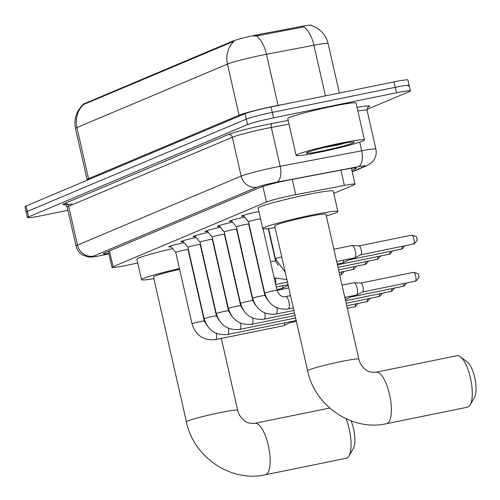 <?xml version="1.0" encoding="UTF-8"?>
<svg xmlns="http://www.w3.org/2000/svg" width="500" height="500" viewBox="0 0 500 500"><rect width="100%" height="100%" fill="white"/><g stroke="black" fill="none" stroke-linecap="round" stroke-linejoin="round"><path stroke-width="0.75" d="M243.863 216.094A11.919 0.75 -12.8 0 1 241.488 216.181A11.919 0.75 -12.8 0 1 256.837 211.969A11.919 0.75 -12.8 0 1 258.888 211.569M333.762 193.381L353.956 184.875A21.012 1.319 167.2 0 0 355.031 184.175A21.012 1.319 167.2 0 0 344.381 185.419L295.7 194.675A21.012 1.319 167.2 0 0 292.431 195.319A21.012 1.319 167.2 0 0 266.45 202.044L113.075 266.694A21.012 1.319 167.2 0 0 112 267.387A21.012 1.319 167.2 0 0 129.394 264.769L137.738 262.969M311.363 25.55L311.294 25.238A18.913 1.188 167.2 0 0 301.706 26.356L259.106 34.45A18.913 1.188 167.2 0 0 256.163 35.031A18.913 1.188 167.2 0 0 232.787 41.087L84 103.8A18.913 1.188 167.2 0 0 83.025 104.425L83.094 104.712C76.25 111.237 73.719 119.156 75.487 128.469L87.1 179.594A28.019 1.756 -12.8 0 1 88.537 178.669L239.075 115.219A28.019 1.756 -12.8 0 1 273.712 106.25A28.019 1.756 -12.8 0 1 278.075 105.388L287.462 103.6M231.737 221.206A11.919 0.75 -12.8 0 1 229.369 221.287A11.919 0.75 -12.8 0 1 244.675 217.087M219.619 226.312A11.919 0.75 -12.8 0 1 217.244 226.4A11.919 0.75 -12.8 0 1 232.556 222.194M207.494 231.425A11.919 0.75 -12.8 0 1 205.125 231.506A11.919 0.75 -12.8 0 1 220.431 227.306M195.375 236.531A11.919 0.75 -12.8 0 1 193 236.619A11.919 0.75 -12.8 0 1 208.312 232.413M183.25 241.644A11.919 0.75 -12.8 0 1 180.881 241.725A11.919 0.75 -12.8 0 1 196.188 237.525M171.131 246.75A11.919 0.75 -12.8 0 1 168.756 246.838A11.919 0.75 -12.8 0 1 184.069 242.631M311.181 25.494C320.075 28.462 325.725 34.494 328.125 43.581A28.019 1.756 167.2 0 0 313.919 45.237L266.456 54.262A28.019 1.756 167.2 0 0 262.1 55.125A28.019 1.756 167.2 0 0 227.463 64.094A24.512 23.062 -112.9 0 1 233.981 41.225L83.094 104.712M325.425 95.862L313.919 45.237A24.512 12.05 -100.8 0 0 303.925 26.875L259.331 35.438L253.637 36.138M67.925 210.294L41.406 215.7A21.012 1.319 -12.8 0 1 27.475 217.587L26.237 212.138A21.012 1.319 -12.8 0 1 27.319 211.438L246.344 119.125A21.012 1.319 -12.8 0 1 272.319 112.4L395.262 87.325A21.012 1.319 -12.8 0 1 409.188 85.438L407.95 79.981A21.012 1.319 -12.8 0 0 394.025 81.875L271.081 106.944A21.012 1.319 -12.8 0 0 245.1 113.669L26.075 205.987A21.012 1.319 -12.8 0 0 25 206.681L26.237 212.138A21.012 1.319 -12.8 0 1 27.319 211.438L246.344 119.125A21.012 1.319 -12.8 0 1 272.319 112.4L395.262 87.325A21.012 1.319 -12.8 0 1 409.188 85.438A21.012 1.319 -12.8 0 1 408.113 86.131M351.85 170.169L355.394 168.681A21.012 1.319 167.2 0 0 356.469 167.981A21.012 1.319 167.2 0 0 345.819 169.225L289.837 179.869A21.012 1.319 167.2 0 0 286.562 180.512A21.012 1.319 167.2 0 0 260.587 187.237L104.362 253.088A21.012 1.319 167.2 0 0 103.281 253.787A21.012 1.319 167.2 0 0 108.831 253.438M27.475 217.587A21.012 1.319 -12.8 0 1 28.556 216.894L247.581 124.575A21.012 1.319 -12.8 0 1 273.556 117.85L396.5 92.781A21.012 1.319 -12.8 0 1 410.431 90.887A21.012 1.319 -12.8 0 1 409.35 91.587L366.981 109.444M319.325 152.269A35.019 2.2 -12.8 0 1 296.112 155.419A35.019 2.2 -12.8 0 1 341.206 143.044A35.019 2.2 -12.8 0 1 364.412 139.9A35.019 2.2 -12.8 0 1 319.325 152.269M296.112 155.419L287.75 118.606A35.019 2.2 -12.8 0 1 332.844 106.237A35.019 2.2 -12.8 0 1 356.05 103.088L364.412 139.9M323.862 147.587L338.1 144.975L345.256 143.038M337.925 144.431A24.512 1.538 -12.8 0 1 354.1 142.144A24.512 1.538 -12.8 0 1 322.606 150.887A24.512 1.538 -12.8 0 1 306.388 152.981A24.512 1.538 -12.8 0 1 337.925 144.431M327.212 146.781L338.1 144.975M467.488 407.175A26.263 8.75 -101.5 0 0 468.05 407.006A26.263 8.75 -101.5 0 0 470.181 404.9A26.263 8.75 -101.5 0 0 470.812 379.694A26.263 8.75 -101.5 0 0 460.363 356.75A26.263 8.75 -101.5 0 0 456.994 355.706L376.106 372.2A26.263 8.75 78.5 0 1 389.75 395.331A26.263 8.75 78.5 0 1 387.163 423.5A26.263 8.75 78.5 0 1 386.606 423.675L467.488 407.175M376.106 372.2C371.5 372.481 368.281 371.8 366.438 370.163C365.719 370.037 360.288 365.706 358.85 359.137L325.925 214.219A26.263 1.65 167.2 0 0 308.519 216.575A26.263 1.65 167.2 0 0 274.7 225.856L307.625 370.775C314.719 406.025 352.113 431.562 386.606 423.675M275.094 227.581A38.525 2.419 -12.8 0 1 262.75 228.569A38.525 2.419 -12.8 0 1 312.35 214.963A38.525 2.419 -12.8 0 1 337.881 211.5A38.525 2.419 -12.8 0 1 326.319 215.944M262.75 228.569L258.106 208.119A38.525 2.419 -12.8 0 1 307.706 194.513A38.525 2.419 -12.8 0 1 333.231 191.05L337.881 211.5M460.363 356.75L467.331 362.013A19.262 6.419 78.5 0 1 475 378.837A19.262 6.419 78.5 0 1 474.538 397.325L470.181 404.9M221.319 338.425L237.631 410.231C239.069 416.8 244.5 421.131 245.219 421.25C247.062 422.894 250.281 423.575 254.887 423.294A26.263 8.75 78.5 0 1 268.531 446.425A26.263 8.75 78.5 0 1 265.944 474.594A26.263 8.75 78.5 0 1 265.387 474.762L346.269 458.269A26.263 8.75 -101.5 0 0 346.831 458.094A26.263 8.75 -101.5 0 0 348.963 455.994A26.263 8.75 -101.5 0 0 346.081 418.781M179.625 269.319A26.263 1.65 167.2 0 0 153.481 276.944L186.406 421.869C193.5 457.119 230.894 482.656 265.387 474.762M153.875 278.675A38.525 2.419 -12.8 0 1 141.531 279.662A38.525 2.419 -12.8 0 1 179.456 268.569M141.531 279.662L136.888 259.212A38.525 2.419 -12.8 0 1 172.656 248.606M192.312 266.688A26.263 1.65 167.2 0 0 191.969 266.75M191.781 265.925A38.525 2.419 -12.8 0 1 192.119 265.856M204.525 263.55A38.525 2.419 -12.8 0 1 204.869 263.494M205.637 266.881A38.525 2.419 -12.8 0 1 205.306 266.975M351.1 420.875A19.262 6.419 78.5 0 1 353.319 448.419L348.963 455.994M260.556 218.906A6.306 0.394 167.2 0 0 256.631 219.525A6.306 0.394 167.2 0 0 248.512 221.75A6.306 0.394 167.2 0 0 248.519 221.762L243.256 215.362M353.738 282.744A6.306 2.1 78.5 0 1 353.875 282.7A6.306 2.1 78.5 0 1 354.062 282.688A6.306 2.1 78.5 0 1 357.1 288.05A6.306 2.1 78.5 0 1 356.569 294.994A6.306 2.1 78.5 0 1 356.525 295.012A6.306 2.1 78.5 0 1 356.394 295.056A6.306 2.1 78.5 0 1 356.25 295.069M360.694 283.1A4.55 1.519 78.5 0 1 360.831 283.087A4.55 1.519 78.5 0 1 363.025 286.956A4.55 1.519 78.5 0 1 362.644 291.975A4.55 1.519 78.5 0 1 362.612 291.988A4.55 1.519 78.5 0 1 362.512 292.019M248.688 224.081A6.306 0.394 167.2 0 0 248.688 224.069A6.306 0.394 167.2 0 0 244.506 224.631A6.306 0.394 167.2 0 0 236.394 226.863A6.306 0.394 167.2 0 0 236.4 226.875L231.137 220.469M351.081 296.137A4.55 1.519 78.5 0 1 350.519 297.087A4.55 1.519 78.5 0 1 350.487 297.1A4.55 1.519 78.5 0 1 350.394 297.131M345.412 297.294A6.306 2.1 78.5 0 1 345.181 298.962M236.75 228.438L236.569 229.181A6.306 0.394 167.2 0 0 236.562 229.175A6.306 0.394 167.2 0 0 232.387 229.744A6.306 0.394 167.2 0 0 224.269 231.969A6.306 0.394 167.2 0 0 224.275 231.981L219.013 225.581M224.444 234.3A6.306 0.394 167.2 0 0 224.444 234.288A6.306 0.394 167.2 0 0 220.263 234.85A6.306 0.394 167.2 0 0 212.15 237.081A6.306 0.394 167.2 0 0 212.156 237.094L206.894 230.688M212.506 238.656L212.325 239.4A6.306 0.394 167.2 0 0 212.319 239.394A6.306 0.394 167.2 0 0 208.144 239.963A6.306 0.394 167.2 0 0 200.025 242.188A6.306 0.394 167.2 0 0 200.031 242.2L194.769 235.8M200.2 244.519A6.306 0.394 167.2 0 0 200.2 244.506A6.306 0.394 167.2 0 0 196.019 245.069A6.306 0.394 167.2 0 0 187.906 247.3A6.306 0.394 167.2 0 0 187.913 247.306L182.65 240.906M296.181 320.381A6.306 2.1 78.5 0 1 295.963 320.538A6.306 2.1 78.5 0 1 295.919 320.556A6.306 2.1 78.5 0 1 295.781 320.6A6.306 2.1 78.5 0 1 295.644 320.613M207.05 325.613L204.306 321.05L188.075 249.613A6.306 0.394 167.2 0 0 188.075 249.613A6.306 0.394 167.2 0 0 183.9 250.181A6.306 0.394 167.2 0 0 175.781 252.406A6.306 0.394 167.2 0 0 175.787 252.419L170.525 246.019M284.806 322.837A6.306 2.1 78.5 0 1 283.837 325.65A6.306 2.1 78.5 0 1 283.794 325.669A6.306 2.1 78.5 0 1 283.663 325.712A6.306 2.1 78.5 0 1 283.519 325.725M290.475 321.681A4.55 1.519 78.5 0 1 289.913 322.631A4.55 1.519 78.5 0 1 289.881 322.644A4.55 1.519 78.5 0 1 289.781 322.675M351.931 245.562A6.306 2.1 78.5 0 1 352.069 245.519A6.306 2.1 78.5 0 1 352.256 245.506A6.306 2.1 78.5 0 1 355.294 250.863A6.306 2.1 78.5 0 1 354.762 257.812A6.306 2.1 78.5 0 1 354.719 257.831A6.306 2.1 78.5 0 1 354.588 257.875A6.306 2.1 78.5 0 1 354.444 257.887M358.888 245.912A4.55 1.519 78.5 0 1 359.025 245.906A4.55 1.519 78.5 0 1 361.219 249.775A4.55 1.519 78.5 0 1 360.838 254.794A4.55 1.519 78.5 0 1 360.806 254.806A4.55 1.519 78.5 0 1 360.706 254.838M343.606 260.113A6.306 2.1 78.5 0 1 342.644 262.919A6.306 2.1 78.5 0 1 342.6 262.938A6.306 2.1 78.5 0 1 342.463 262.981A6.306 2.1 78.5 0 1 342.325 262.994M349.275 258.956A4.55 1.519 78.5 0 1 348.713 259.9A4.55 1.519 78.5 0 1 348.681 259.919A4.55 1.519 78.5 0 1 348.587 259.944M250.394 230.031A6.306 0.394 167.2 0 0 250.056 230.1M238.275 235.138A6.306 0.394 167.2 0 0 237.938 235.212M226.15 240.25A6.306 0.394 167.2 0 0 225.812 240.319M283 285.656A6.306 2.1 78.5 0 1 282.031 288.469A6.306 2.1 78.5 0 1 281.988 288.488A6.306 2.1 78.5 0 1 281.856 288.525A6.306 2.1 78.5 0 1 281.712 288.544M214.031 245.356A6.306 0.394 167.2 0 0 213.694 245.431M292.231 179.412L295.7 194.675M259.106 34.45L259.331 35.438M301.706 26.356L301.931 27.344M84 103.8L84.15 104.469M232.787 41.087L232.938 41.756M262.9 186.406L266.45 202.044M340.913 170.156L344.381 185.419M109.494 250.925L113.075 266.694M88.688 179.6A7.006 6.587 67.1 0 0 88.537 178.669L76.925 127.544A28.019 1.756 167.2 0 0 75.487 128.469M256.388 35.844A24.512 12.05 -100.8 0 1 266.456 54.262L278.075 105.388A7.006 3.444 79.2 0 0 278.1 105.512M83.438 104.681A24.512 23.062 67.1 0 0 76.925 127.544L227.463 64.094L239.075 115.219A7.006 6.587 67.1 0 1 239.225 116.144M26.075 205.987L28.556 216.894M245.1 113.669L247.581 124.575M271.081 106.944L273.556 117.85M394.025 81.875L396.5 92.781M352.175 171.588L364.613 166.344A14.006 0.881 167.2 0 0 358.225 166.706L276.688 182.213A14.006 0.881 167.2 0 0 274.506 182.638A14.006 0.881 167.2 0 0 257.188 187.125L93.525 256.106A14.006 0.881 167.2 0 0 102.088 255.312A14.006 0.881 167.2 0 0 104.4 254.825L108.925 253.85M104.4 254.825A14.006 2.306 -102.2 0 1 104.262 254.887L101.788 255.406C91.419 257.356 91.856 257.125 88.225 256.944L82.8 255.15C79.275 253.062 77.025 250.025 76.05 246.044A28.019 1.756 -12.8 0 1 77.481 245.113L241.15 176.131A28.019 1.756 -12.8 0 1 275.788 167.162A28.019 1.756 -12.8 0 1 280.15 166.3L271.319 127.45A28.019 1.756 167.2 0 0 266.956 128.306A28.019 1.756 167.2 0 0 232.325 137.275L68.656 206.262A28.019 1.756 167.2 0 0 67.219 207.188C65.569 204.862 64.75 204.037 64.763 204.713L64.763 204.719M71.969 203.938A31.519 1.981 -12.8 0 1 64.644 203.512L228.312 134.525A3.5 3.294 -112.9 0 1 232.325 137.275L241.15 176.131A14.006 13.181 67.1 0 0 257.188 187.125M228.312 134.525A31.519 1.981 -12.8 0 1 267.281 124.438A31.519 1.981 -12.8 0 1 272.188 123.469L288.169 120.431M357.019 107.356A31.519 1.981 -12.8 0 1 368.088 107.15L367.956 107.206M276.688 182.213A14.006 6.881 -100.8 0 0 280.15 166.3L361.688 150.8L359.719 142.137M358.225 166.706A14.006 6.881 -100.8 0 0 361.688 150.8A28.019 1.756 -12.8 0 1 375.894 149.144L367.069 110.288A28.019 1.756 167.2 0 0 357.856 111.044M288.994 124.087L271.319 127.45A3.5 1.719 79.2 0 1 272.188 123.469M93.525 256.106A14.006 13.181 67.1 0 1 77.481 245.113L68.656 206.262A3.5 3.294 -112.9 0 0 64.644 203.512M364.613 166.344A14.006 13.181 67.1 0 0 366.956 165.619L372.212 162.131L373.713 160.306C376.006 156.894 376.731 153.169 375.894 149.144M355.2 167.819L355.394 168.681M358.85 359.137A26.263 1.65 167.2 0 0 341.444 361.494A26.263 1.65 167.2 0 0 308.975 369.906A26.263 1.65 167.2 0 0 307.625 370.775M237.631 410.231A26.263 1.65 167.2 0 0 220.225 412.587A26.263 1.65 167.2 0 0 187.756 420.994A26.263 1.65 167.2 0 0 186.406 421.869M413.269 272.387A4.55 1.519 78.5 0 1 413.369 272.356A4.55 1.519 78.5 0 1 415.731 276.369A4.55 1.519 78.5 0 1 415.281 281.25A4.55 1.519 78.5 0 1 415.188 281.275A4.55 1.519 78.5 0 1 415.087 281.288M360.763 283.081L413.369 272.356C417.256 273.019 418.956 273.919 418.475 275.05C417.969 276.719 421.269 275.231 416.044 281.012A4.55 4.281 -112.9 0 1 415.281 281.25M263.038 228.781L277.038 290.394A6.306 0.394 167.2 0 0 272.863 290.963A6.306 0.394 167.2 0 0 264.956 293.031A6.306 0.394 167.2 0 0 264.744 293.188L248.512 221.75M277.038 290.394C279.419 295.575 282.3 297.644 285.669 296.613A6.306 2.1 78.5 0 1 285.669 296.613A6.306 2.1 78.5 0 1 288.944 302.162A6.306 2.1 78.5 0 1 288.325 308.919A6.306 2.1 78.5 0 1 288.2 308.962A6.306 2.1 78.5 0 1 288.188 308.962A6.306 2.1 78.5 0 1 288.181 308.962C276.337 310.113 268.525 304.85 264.744 293.188M403.888 283.581A4.55 1.519 78.5 0 1 403.162 286.356A4.55 1.519 78.5 0 1 403.062 286.388A4.55 1.519 78.5 0 1 402.962 286.4M406.569 283.038L403.925 286.119A4.55 4.281 -112.9 0 1 403.162 286.356M248.875 223.325L248.688 224.075L264.919 295.506A6.306 0.394 167.2 0 0 260.738 296.069A6.306 0.394 167.2 0 0 252.831 298.137A6.306 0.394 167.2 0 0 252.625 298.3L236.394 226.863M276.938 307.831A6.306 2.1 78.5 0 1 276.2 314.031A6.306 2.1 78.5 0 1 276.075 314.069A6.306 2.1 78.5 0 1 276.069 314.075A6.306 2.1 78.5 0 1 276.062 314.075C264.219 315.219 256.4 309.962 252.625 298.3M391.763 288.694A4.55 1.519 78.5 0 1 391.037 291.469A4.55 1.519 78.5 0 1 390.944 291.494A4.55 1.519 78.5 0 1 390.844 291.506M394.45 288.144L391.8 291.231A4.55 4.281 -112.9 0 1 391.037 291.469M236.562 229.175L252.794 300.613A6.306 0.394 167.2 0 0 248.619 301.181A6.306 0.394 167.2 0 0 240.712 303.25A6.306 0.394 167.2 0 0 240.5 303.406L224.269 231.969M264.812 312.944A6.306 2.1 78.5 0 1 264.081 319.137A6.306 2.1 78.5 0 1 263.956 319.181A6.306 2.1 78.5 0 1 263.944 319.181A6.306 2.1 78.5 0 1 263.938 319.181C252.094 320.331 244.281 315.069 240.5 303.406M379.644 293.8A4.55 1.519 78.5 0 1 378.919 296.575A4.55 1.519 78.5 0 1 378.819 296.606A4.55 1.519 78.5 0 1 378.719 296.619M382.325 293.256L379.681 296.337A4.55 4.281 -112.9 0 1 378.919 296.575M224.631 233.544L224.444 234.294L240.675 305.725A6.306 0.394 167.2 0 0 236.494 306.288A6.306 0.394 167.2 0 0 228.588 308.356A6.306 0.394 167.2 0 0 228.381 308.519L212.15 237.081M252.694 318.05A6.306 2.1 78.5 0 1 251.956 324.25A6.306 2.1 78.5 0 1 251.831 324.288A6.306 2.1 78.5 0 1 251.825 324.294A6.306 2.1 78.5 0 1 251.819 324.294C239.975 325.438 232.156 320.181 228.381 308.519M367.519 298.913A4.55 1.519 78.5 0 1 366.794 301.688A4.55 1.519 78.5 0 1 366.7 301.712A4.55 1.519 78.5 0 1 366.6 301.725M370.206 298.363L367.556 301.45A4.55 4.281 -112.9 0 1 366.794 301.688M212.319 239.394L228.55 310.831A6.306 0.394 167.2 0 0 224.375 311.4A6.306 0.394 167.2 0 0 216.469 313.469A6.306 0.394 167.2 0 0 216.256 313.625L200.025 242.188M240.569 323.162A6.306 2.1 78.5 0 1 239.838 329.356A6.306 2.1 78.5 0 1 239.713 329.4A6.306 2.1 78.5 0 1 239.7 329.4A6.306 2.1 78.5 0 1 239.694 329.4C227.85 330.55 220.037 325.288 216.256 313.625M355.4 304.019A4.55 1.519 78.5 0 1 354.675 306.794A4.55 1.519 78.5 0 1 354.575 306.825A4.55 1.519 78.5 0 1 354.475 306.837M358.081 303.475L355.438 306.556A4.55 4.281 -112.9 0 1 354.675 306.794M200.387 243.762L200.2 244.513L216.431 315.944A6.306 0.394 167.2 0 0 212.25 316.506A6.306 0.394 167.2 0 0 204.344 318.575A6.306 0.394 167.2 0 0 204.137 318.738L187.906 247.3M228.45 328.269A6.306 2.1 78.5 0 1 227.712 334.469A6.306 2.1 78.5 0 1 227.587 334.506A6.306 2.1 78.5 0 1 227.581 334.506A6.306 2.1 78.5 0 1 227.575 334.513M204.306 321.05A6.306 0.394 167.2 0 0 200.131 321.619A6.306 0.394 167.2 0 0 192.225 323.688A6.306 0.394 167.2 0 0 192.013 323.844L175.781 252.406M216.325 333.381A6.306 2.1 78.5 0 1 215.594 339.575A6.306 2.1 78.5 0 1 215.469 339.619A6.306 2.1 78.5 0 1 215.456 339.619A6.306 2.1 78.5 0 1 215.45 339.619M411.463 235.206A4.55 1.519 78.5 0 1 411.562 235.175A4.55 1.519 78.5 0 1 413.925 239.181A4.55 1.519 78.5 0 1 413.475 244.062A4.55 1.519 78.5 0 1 413.381 244.094A4.55 1.519 78.5 0 1 413.281 244.106M358.956 245.9L411.562 235.175C415.45 235.831 417.15 236.731 416.669 237.869C416.163 239.537 419.462 238.044 414.237 243.831A4.55 4.281 -112.9 0 1 413.475 244.062M402.081 246.4A4.55 1.519 78.5 0 1 401.356 249.175A4.55 1.519 78.5 0 1 401.256 249.206A4.55 1.519 78.5 0 1 401.156 249.213M404.762 245.85L402.119 248.938A4.55 4.281 -112.9 0 1 401.356 249.175M389.956 251.506A4.55 1.519 78.5 0 1 389.231 254.281A4.55 1.519 78.5 0 1 389.137 254.312A4.55 1.519 78.5 0 1 389.038 254.325M392.644 250.963L389.994 254.05A4.55 4.281 -112.9 0 1 389.231 254.281M281.756 256.894A6.306 0.394 167.2 0 0 275.663 258.569A6.306 0.394 167.2 0 0 275.45 258.731L268.587 228.544M377.837 256.619A4.55 1.519 78.5 0 1 377.113 259.394A4.55 1.519 78.5 0 1 377.013 259.425A4.55 1.519 78.5 0 1 376.912 259.431M380.519 256.069L377.875 259.156A4.55 4.281 -112.9 0 1 377.113 259.394M278.363 265.606L275.619 261.044A6.306 0.394 167.2 0 0 271.444 261.613A6.306 0.394 167.2 0 0 270.544 261.8M365.712 261.725A4.55 1.519 78.5 0 1 364.988 264.5A4.55 1.519 78.5 0 1 364.894 264.531A4.55 1.519 78.5 0 1 364.794 264.544M368.4 261.181L365.75 264.269A4.55 4.281 -112.9 0 1 364.988 264.5M258.756 266.837A6.306 0.394 167.2 0 0 258.419 266.913M275.519 278.481A6.306 2.1 78.5 0 1 275.512 283.681M353.594 266.837A4.55 1.519 78.5 0 1 352.869 269.613A4.55 1.519 78.5 0 1 352.769 269.644A4.55 1.519 78.5 0 1 352.669 269.65M356.275 266.288L353.631 269.375A4.55 4.281 -112.9 0 1 352.869 269.613M246.637 271.95A6.306 0.394 167.2 0 0 246.3 272.019M263.569 288.025A6.306 2.1 78.5 0 1 263.394 288.788M341.469 271.944A4.55 1.519 78.5 0 1 340.744 274.719A4.55 1.519 78.5 0 1 340.65 274.75A4.55 1.519 78.5 0 1 340.55 274.762M344.156 271.4L341.506 274.488A4.55 4.281 -112.9 0 1 340.744 274.719M234.513 277.056A6.306 0.394 167.2 0 0 234.175 277.131M251.45 293.137A6.306 2.1 78.5 0 1 251.269 293.9M222.394 282.169A6.306 0.394 167.2 0 0 222.056 282.238M239.325 298.244A6.306 2.1 78.5 0 1 239.15 299.006M351.419 168.256L355.031 184.175M108.369 251.4L112 267.387M87.212 180.219L87.1 179.594M328.125 43.581L339.363 93.019M410.431 90.887L409.188 85.438M76.05 246.044L67.219 207.188M367.069 110.288C367.55 107.475 367.931 106.381 368.212 106.994M352.231 171.825L366.956 165.619M104.262 254.887L108.931 253.875M254.887 423.294L329.688 408.038M288.188 308.962L293.344 307.913M344.831 297.413L356.394 295.056M360.831 283.087L354.062 282.688M416.044 281.012L362.581 292.006M285.669 296.613L290.55 295.613M342.038 285.113L353.875 282.7M362.644 291.975L356.569 294.994M276.069 314.075L293.919 310.431M403.925 286.119L350.456 297.113M267.663 300.069L264.919 295.506M350.519 297.087L345.337 299.656M263.944 319.181L294.488 312.95M391.8 291.231L345.588 300.744M255.538 305.175L252.794 300.613M251.825 324.294L295.062 315.475M379.681 296.337L346.156 303.269M243.419 310.287L240.675 305.725M239.7 329.4L295.637 317.994M367.556 301.45L346.731 305.788M231.294 315.394L228.55 310.831M295.781 320.6L227.581 334.506C215.731 335.656 207.913 330.4 204.137 318.738M355.438 306.556L347.306 308.306M219.175 320.506L216.431 315.944M283.663 325.712L215.456 339.619C203.606 340.769 195.794 335.506 192.013 323.844M296.394 321.325L289.85 322.663M188.081 249.619L188.263 248.875M289.913 322.631L283.837 325.65M336.675 261.525L354.588 257.875M359.025 245.906L352.256 245.506M414.237 243.831L360.775 254.825M333.881 249.225L352.069 245.519M360.838 254.794L354.762 257.812M337.25 264.044L342.463 262.981M402.119 248.938L348.65 259.931M348.713 259.9L342.644 262.919M389.994 254.05L337.431 264.856M285.225 272.169L275.45 258.731M274.194 277.875L286.913 279.587M377.875 259.156L338.006 267.375M268.244 228.581L275.619 261.044M275.7 284.506L287.481 282.106M365.75 264.269L338.581 269.9M262.469 283.181L262.069 282.981M263.581 289.619L263.919 289.55M276.275 287.031L288.056 284.625M353.631 269.375L339.15 272.419M250.35 288.288L249.95 288.094M251.456 294.725L251.794 294.656M264.15 292.137L264.488 292.069M276.844 289.55L281.856 288.525M341.506 274.488L339.725 274.938M238.225 293.4L237.825 293.2M288.106 285.45L282.031 288.469M239.338 299.837L239.675 299.769M252.031 297.244L252.369 297.175M264.725 294.656L265.113 294.581M288.812 287.956L277.031 290.363M226.106 298.506L225.706 298.312"/></g></svg>
